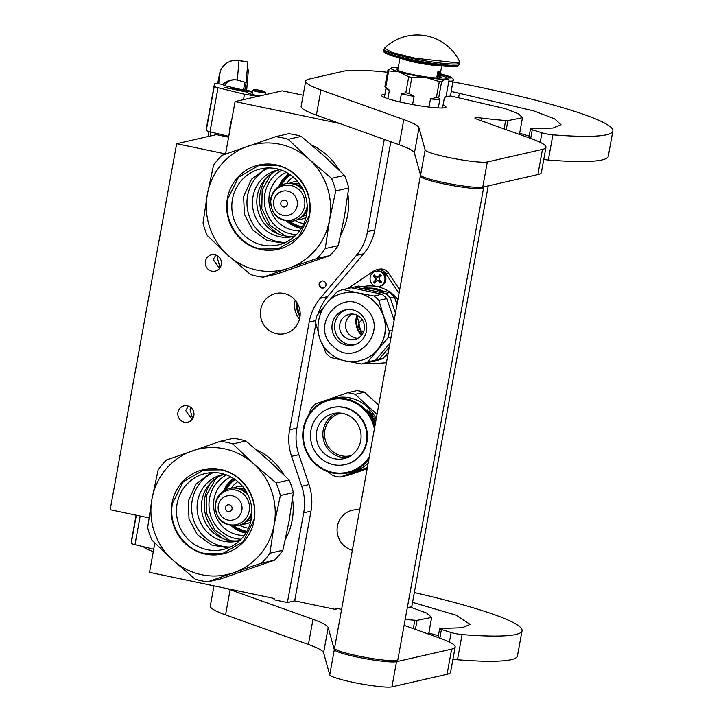 <?xml version="1.0" encoding="UTF-8"?>
<svg xmlns="http://www.w3.org/2000/svg" width="723" height="723" viewBox="0 0 723 723"><rect width="100%" height="100%" fill="white"/><g stroke="black" fill="none" stroke-linecap="round" stroke-linejoin="round"><path stroke-width="1.08" d="M339.72 123.497L235.074 101.572L282.214 90.827L303.154 95.21M148.938 517.867L110.149 509.742L176.665 143.696L225.558 153.936L235.074 101.572M301.726 486.263L309.01 484.6L298.87 454.677L291.586 456.34L301.726 486.263A51.469 49.643 -102.8 0 1 303.705 512.806L287.402 602.539L273.954 599.719L274.18 598.463L149.516 572.345L154.839 543.063M291.586 456.34A51.469 49.643 77.2 0 1 289.607 429.796L309.182 322.078A51.469 49.643 77.2 0 1 320.307 298.283L356.376 255.409A51.469 49.643 -102.8 0 0 367.492 231.604L374.776 229.941A51.469 49.643 77.2 0 1 363.651 253.746L327.591 296.62A51.469 49.643 -102.8 0 0 317.948 314.351M384.247 139.403L367.492 231.604M321.916 288.061A3.606 3.479 -102.8 0 0 326.037 284.51A3.606 3.479 -102.8 0 0 321.753 281.03A3.606 3.479 -102.8 0 0 321.916 288.061M193.845 415.68A8.36 8.07 -102.8 0 0 184.04 405.865A8.36 8.07 -102.8 0 0 177.957 412.354A8.36 8.07 -102.8 0 0 187.763 422.178A8.36 8.07 -102.8 0 0 193.845 415.68M221.301 264.636A8.36 8.07 -102.8 0 0 211.496 254.812A8.36 8.07 -102.8 0 0 205.413 261.301A8.36 8.07 -102.8 0 0 215.21 271.125A8.36 8.07 -102.8 0 0 221.301 264.636M283.94 293.439A20.587 19.855 77.2 0 1 300.172 313.411A20.587 19.855 77.2 0 1 284.853 333.646A20.587 19.855 77.2 0 1 276.62 333.719A20.587 19.855 77.2 0 1 260.388 313.737A20.587 19.855 77.2 0 1 275.707 293.502A20.587 19.855 77.2 0 1 283.94 293.439M176.665 143.696L216.394 134.641L228.595 137.198M338.002 608.649L335.011 609.326L294.686 600.876L310.989 511.152A51.469 49.643 77.2 0 0 309.01 484.6M287.402 602.539L294.686 600.876M315.879 323.669L296.891 428.133A51.469 49.643 -102.8 0 0 298.87 454.677M374.776 229.941L390.809 141.744M322.087 280.967A3.606 3.479 -102.8 0 0 323.687 287.962M192.625 418.762L190.077 409.598L190.718 407.392M188.378 406.109L185.703 410.592L192.065 419.521M220.081 267.709L217.524 258.545L218.174 256.349M215.825 255.065L213.158 259.539L219.512 268.468M488.233 185.874L411.767 606.66L407.302 607.682M335.011 609.326L335.246 608.07L341.599 609.399M352.354 550.212A20.587 19.855 77.2 0 1 337.09 529.95A20.587 19.855 77.2 0 1 352.408 510.23A20.587 19.855 77.2 0 1 359.665 509.986M300.018 316.502A18.789 18.12 77.2 0 1 296.801 302.386M300.117 315.517A18.274 17.623 77.2 0 1 297.316 303.226M440.28 73.755L450.7 76.828L453.222 79.205L450.565 95.671A20.587 2.205 -169.7 0 1 449.869 96.087A20.587 2.205 10.3 0 1 446.019 96.222M440.28 73.773L450.628 77.948L446.715 78.039M231.496 121.247L230.7 121.337L231.423 121.636M238.979 60.434L238.979 60.615A16.728 16.629 -175.2 0 0 219.548 73.999L217.659 83.615L220.696 70.14L222.395 67.167L227.266 62.63L231.468 60.795L238.979 60.434L247.844 62.033L238.979 60.615L237.334 80.027L244.862 82.223L243.524 90.086L244.79 90.321L246.127 82.449L247.844 62.214M143.552 546.751L147.076 549.308L153.276 551.658M252.589 91.469L244.835 90.068M243.524 90.086L224.627 85.675C226.787 81.148 231.026 79.268 237.334 80.027A16.728 16.629 -175.2 0 0 222.63 84.519L218.355 83.687A7.718 0.822 10.3 0 0 214.496 83.714L214.279 86.317A7.718 0.822 10.3 0 0 218.012 87.727L210.004 131.776L228.748 136.367M210.004 131.776A7.718 0.822 -169.7 0 1 206.272 130.375L206.489 127.772A7.718 0.822 -169.7 0 1 206.489 127.763A7.718 0.822 -169.7 0 1 206.489 127.754L214.496 83.714L206.489 127.772M140.181 516.032L134.975 544.654L153.719 549.236M134.975 544.654A7.718 0.822 -169.7 0 1 131.234 543.253L131.459 540.65A7.718 0.822 -169.7 0 1 131.459 540.641A7.718 0.822 -169.7 0 1 131.459 540.632L136.087 515.174L131.459 540.65M259.693 95.96A11.577 1.238 -169.7 0 1 247.185 92.436A11.577 1.238 -169.7 0 1 247.492 92.228L224.473 87.393L252.472 92.146M218.012 87.727L244.464 94.198L257.867 96.376M266.986 94.297A18.012 1.925 10.3 0 0 265.233 93.891M222.63 84.519L224.627 85.675M244.464 94.198L243.47 99.657M247.492 92.228L247.393 92.743M253.466 89.733A5.92 0.633 -169.7 0 0 256.466 90.926A5.92 0.633 -169.7 0 0 263.018 92.029A5.92 0.633 10.3 0 0 265.043 91.839A5.92 0.633 10.3 0 0 261.446 90.655A5.92 0.633 10.3 0 0 255.463 89.688A5.92 0.633 -169.7 0 0 253.466 89.733L252.869 90.14A6.435 0.687 -169.7 0 0 252.815 90.212L252.065 94.37M252.815 90.212A6.435 0.687 -169.7 0 0 256.439 91.505A6.435 0.687 -169.7 0 0 263.262 92.634A6.435 0.687 10.3 0 0 265.477 92.508A6.435 0.687 10.3 0 0 265.458 92.436L265.043 91.839M298.816 227.899A30.493 29.417 77.2 0 0 300.786 228.387A30.493 29.417 -102.8 0 0 301.238 228.477M286.823 175.309A30.493 29.417 77.2 0 1 288.757 173.737M286.362 172.345A30.493 29.417 77.2 0 0 269.101 203.425A30.493 29.417 77.2 0 0 292.951 230.167A30.493 29.417 -102.8 0 0 299.684 230.773M281.789 170.294A34.098 32.887 77.2 0 0 264.69 205.215A34.098 32.887 77.2 0 0 291.206 233.945A34.098 32.887 -102.8 0 0 296.448 234.604M271.206 173.872L262.16 189.959L261.807 208.676L270.239 225.395L285.368 235.969M263.163 277.189A70.773 68.26 -102.8 0 1 256.81 276.177A70.773 68.26 -102.8 0 1 250.556 274.55L227.971 255.264L207.293 235.553A70.773 68.26 77.2 0 1 203.036 222.982L207.311 194.424A64.338 62.061 77.2 0 0 227.971 255.264A64.338 62.061 -102.8 0 0 256.99 270.104A64.338 62.061 -102.8 0 0 289.083 268.07L263.163 277.189L276.15 274.234L329.896 255.553A70.773 68.26 -102.8 0 0 338.247 245.63L344.428 216.629L348.721 187.944A70.773 68.26 -102.8 0 0 344.464 175.382L323.787 155.662L301.202 136.376A70.773 68.26 -102.8 0 0 294.957 134.749A70.773 68.26 -102.8 0 0 288.594 133.737L275.608 136.701A70.773 68.26 -102.8 0 1 281.97 137.713A70.773 68.26 -102.8 0 1 288.215 139.34L301.202 136.376M340.741 234.848A63.696 61.437 -102.8 0 0 347.908 194.46M339.394 170.339A63.696 61.437 -102.8 0 0 311.631 145.043M295.047 235.978A34.098 32.887 -102.8 0 1 283.687 235.662A34.098 32.887 77.2 0 1 256.855 203.769A34.098 32.887 77.2 0 1 279.928 169.652M295.029 235.996A34.098 32.887 -102.8 0 1 292.96 236.548A34.098 32.887 -102.8 0 1 279.322 236.656A34.098 32.887 77.2 0 1 252.444 203.57A34.098 32.887 77.2 0 1 277.804 170.05A34.098 32.887 77.2 0 1 279.909 169.652M285.567 242.413A39.015 37.632 -102.8 0 1 277.713 241.636A39.015 37.632 77.2 0 1 247.257 207.808A39.015 37.632 77.2 0 1 268.594 167.971M348.721 187.944L335.743 190.908L329.552 219.9L325.26 248.585L338.247 245.63M207.311 194.424L213.52 165.305A70.773 68.26 77.2 0 1 221.862 155.382L275.608 136.701M262.585 245.079A39.015 37.632 77.2 0 1 231.83 207.221A39.015 37.632 77.2 0 1 260.84 168.875A39.015 37.632 77.2 0 1 276.457 168.748A39.015 37.632 -102.8 0 1 307.212 206.606A39.015 37.632 -102.8 0 1 278.192 244.952A39.015 37.632 -102.8 0 1 262.585 245.079M329.534 220.027A64.338 62.061 -102.8 0 1 289.083 268.07L316.909 258.509A70.773 68.26 -102.8 0 0 325.26 248.585M316.909 258.509L329.896 255.553M335.743 190.908A70.773 68.26 -102.8 0 0 331.477 178.346L344.464 175.382M329.552 219.9A64.338 62.061 -102.8 0 0 308.893 159.06L331.477 178.346M288.215 139.34L308.893 159.06A64.338 62.061 -102.8 0 0 247.781 146.254A64.338 62.061 77.2 0 0 207.329 194.297M260.75 249.462A43.235 41.699 -102.8 0 0 309.498 215.77A43.235 41.699 -102.8 0 0 276.114 164.871A43.235 41.699 77.2 0 0 227.365 198.563A43.235 41.699 77.2 0 0 260.75 249.462M302.747 189.055A19.042 18.373 -102.8 0 0 285.522 183.732L284.889 183.877C277.18 186.019 272.454 191.008 270.682 198.861C270.483 214.333 278.048 221.717 293.357 221.012L293.981 220.867A19.042 18.373 77.2 0 0 307.203 208.613M299.485 183.769L294.089 183.904M301.636 217.008L306.552 214.794M297.74 181.554A19.042 18.373 -102.8 0 0 293.195 181.988A19.042 18.373 -102.8 0 0 289.453 183.29M305.946 217.542A19.042 18.373 77.2 0 1 301.663 219.123A19.042 18.373 77.2 0 1 297.722 219.566M297.668 181.464A19.042 18.373 -102.8 0 0 293.529 181.907A19.042 18.373 -102.8 0 0 293.366 181.952M305.919 217.65A19.042 18.373 77.2 0 1 301.997 219.042A19.042 18.373 77.2 0 1 301.825 219.078M280.37 185.558L289.824 174.433M301.898 227.393L288.558 221.464M281.482 185.016A28.305 27.302 77.2 0 1 290.501 174.903M302.304 226.679A28.305 27.302 77.2 0 1 289.796 221.464M293.231 177.018A25.477 24.573 -102.8 0 0 286.706 183.506M303.841 223.579A25.477 24.573 77.2 0 1 295.156 220.56M283.669 243.244L266.715 240.316L252.652 229.959L244.383 214.315L243.624 196.611L251.496 179.25L266.525 168.043M309.209 215.662L298.482 237.126L278.057 248.893L260.922 249.028C239.087 245.052 223.235 220.886 227.862 198.617L238.599 177.153L259.024 165.386L276.15 165.251C297.993 169.227 313.836 193.393 309.209 215.662M243.461 532.517A30.493 29.417 77.2 0 0 245.422 533.005A30.493 29.417 -102.8 0 0 245.883 533.095M231.468 479.927A30.493 29.417 77.2 0 1 233.402 478.355M230.999 476.963A30.493 29.417 77.2 0 0 213.746 508.052A30.493 29.417 77.2 0 0 237.587 534.785A30.493 29.417 -102.8 0 0 244.32 535.391M226.435 474.912A34.098 32.887 77.2 0 0 209.336 509.832A34.098 32.887 77.2 0 0 235.843 538.563A34.098 32.887 -102.8 0 0 241.093 539.222M215.852 478.49L206.805 494.577L206.453 513.294L214.885 530.013L230.004 540.587M207.808 581.807A70.773 68.26 -102.8 0 1 201.446 580.795A70.773 68.26 -102.8 0 1 195.201 579.168L172.616 559.891L151.938 540.171A70.773 68.26 77.2 0 1 147.673 527.6L151.947 499.042A64.338 62.061 77.2 0 0 172.616 559.891A64.338 62.061 -102.8 0 0 201.636 574.722A64.338 62.061 -102.8 0 0 233.719 572.688L207.808 581.807L220.795 578.852L274.541 560.171A70.773 68.26 -102.8 0 0 282.883 550.248L289.073 521.247L293.366 492.562A70.773 68.26 -102.8 0 0 289.11 480L268.432 460.28L245.847 440.994A70.773 68.26 -102.8 0 0 239.593 439.376A70.773 68.26 -102.8 0 0 233.24 438.355L220.253 441.319A70.773 68.26 -102.8 0 1 226.606 442.331A70.773 68.26 -102.8 0 1 232.86 443.958L245.847 440.994M285.386 539.466A63.696 61.437 -102.8 0 0 292.544 499.078M284.031 474.957A63.696 61.437 -102.8 0 0 256.276 449.661M239.693 540.596A34.098 32.887 -102.8 0 1 228.332 540.28A34.098 32.887 77.2 0 1 201.5 508.396A34.098 32.887 77.2 0 1 224.573 474.27M239.674 540.614A34.098 32.887 -102.8 0 1 237.605 541.165A34.098 32.887 -102.8 0 1 223.958 541.274A34.098 32.887 77.2 0 1 197.081 508.188A34.098 32.887 77.2 0 1 222.449 474.668A34.098 32.887 77.2 0 1 224.546 474.27M230.212 547.031A39.015 37.632 -102.8 0 1 222.359 546.254A39.015 37.632 77.2 0 1 191.893 512.426A39.015 37.632 77.2 0 1 213.24 472.589M293.366 492.562L280.379 495.526L274.171 524.645L269.896 553.212L282.883 550.248M151.947 499.042L158.156 469.923A70.773 68.26 77.2 0 1 166.507 460L220.253 441.319M207.221 549.706A39.015 37.632 77.2 0 1 176.466 511.839A39.015 37.632 77.2 0 1 205.486 473.493A39.015 37.632 77.2 0 1 221.093 473.366A39.015 37.632 -102.8 0 1 251.848 511.224A39.015 37.632 -102.8 0 1 222.829 549.57A39.015 37.632 -102.8 0 1 207.221 549.706M274.171 524.645A64.338 62.061 -102.8 0 1 233.719 572.688L261.554 563.127A70.773 68.26 -102.8 0 0 269.896 553.212M261.554 563.127L274.541 560.171M280.379 495.526A70.773 68.26 -102.8 0 0 276.123 482.964L289.11 480M274.198 524.527A64.338 62.061 -102.8 0 0 253.538 463.678L276.123 482.964M232.86 443.958L253.538 463.678A64.338 62.061 -102.8 0 0 192.426 450.872A64.338 62.061 77.2 0 0 151.975 498.924M205.386 554.08A43.235 41.699 -102.8 0 0 254.144 520.388A43.235 41.699 -102.8 0 0 220.759 469.489A43.235 41.699 77.2 0 0 172.011 503.181A43.235 41.699 77.2 0 0 205.386 554.08M247.383 493.673A19.042 18.373 -102.8 0 0 230.158 488.35L229.534 488.495C221.825 490.637 217.09 495.635 215.327 503.479C215.129 518.951 222.684 526.335 237.994 525.63L238.626 525.485A19.042 18.373 77.2 0 0 251.848 513.231M244.121 488.387L238.726 488.522M246.281 521.626L251.197 519.412M242.386 486.172A19.042 18.373 -102.8 0 0 237.84 486.606A19.042 18.373 -102.8 0 0 234.098 487.908M250.583 522.16A19.042 18.373 77.2 0 1 246.308 523.741A19.042 18.373 77.2 0 1 242.368 524.184M242.313 486.082A19.042 18.373 -102.8 0 0 238.174 486.525A19.042 18.373 -102.8 0 0 238.003 486.57M250.556 522.268A19.042 18.373 77.2 0 1 246.633 523.66A19.042 18.373 77.2 0 1 246.471 523.696M225.016 490.176L234.46 479.051M246.534 532.011L233.204 526.082M226.127 489.634A28.305 27.302 77.2 0 1 235.138 479.521M246.941 531.297A28.305 27.302 77.2 0 1 234.442 526.082M237.867 481.635A25.477 24.573 -102.8 0 0 231.351 488.124M248.486 528.197A25.477 24.573 77.2 0 1 239.801 525.178M228.314 547.862L211.36 544.934L197.289 534.577L189.019 518.933L188.26 501.229L196.132 483.868L211.17 472.67M253.854 520.28L243.118 541.744L222.702 553.511L205.567 553.646C183.723 549.67 167.881 525.504 172.508 503.235L183.235 481.771L203.66 470.004L220.795 469.869C242.63 473.845 258.482 498.011 253.854 520.28M399.033 293.348L385.757 273.538A9.01 8.685 -102.8 0 0 373.782 271.026L348.477 288.125A41.175 39.72 -102.8 0 0 347.971 288.477M399.683 289.769L388.405 272.933A9.01 8.685 -102.8 0 0 379.277 269.191L376.629 269.796M365.016 363.235A41.175 39.72 -102.8 0 0 374.08 363.633L386.425 362.72M384.166 293.176A34.74 33.511 -102.8 0 0 363.371 288.82M363.57 331.803A6.091 5.874 77.2 0 1 362.458 320.072M362.503 333.068L361.148 332.417L361.428 334.36L362.621 333.746M363.091 332.896L362.44 333.158L361.355 332.182M361.663 334.577L362.539 333.665M361.473 332.707L362.232 333.393L361.663 334.08L361.473 332.707M361.78 333.936L361.627 332.851M394.36 296.882L390.257 297.822A38.346 36.99 -102.8 0 0 387.917 295.517A38.346 36.99 -102.8 0 0 385.395 293.43L389.498 292.499A38.346 36.99 77.2 0 1 392.02 294.586A38.346 36.99 77.2 0 1 394.36 296.882L396.99 304.618M344.094 293.05A34.74 33.511 77.2 0 1 344.157 293.032A34.74 33.511 77.2 0 1 358.057 292.923L374.008 296.023L381.952 294.216A38.346 36.99 77.2 0 1 384.473 296.303A38.346 36.99 77.2 0 1 386.814 298.608L394.152 320.235M374.008 296.023A38.346 36.99 77.2 0 1 376.529 298.111A38.346 36.99 77.2 0 1 378.879 300.416L386.814 298.608M328.594 301.337L337.135 291.667A38.346 36.99 77.2 0 1 343.181 289.571L358.057 292.923A34.74 33.511 77.2 0 1 373.728 300.931A34.74 33.511 -102.8 0 1 383.551 315.897L389.29 331.143L392.291 330.456M338.039 340.949A18.012 17.379 77.2 0 1 332.453 322.964A18.012 17.379 77.2 0 1 345.359 309.914A18.012 17.379 77.2 0 1 360.696 314.008A18.012 17.379 -102.8 0 1 366.281 331.993A18.012 17.379 -102.8 0 1 353.375 345.043A18.012 17.379 -102.8 0 1 338.039 340.949M354.686 344.69A18.012 17.379 -102.8 0 1 340.687 340.343A18.012 17.379 77.2 0 1 334.948 323.045A18.012 17.379 77.2 0 1 346.697 309.67M343.922 336.493A12.869 12.408 -102.8 0 0 354.876 339.421A12.869 12.408 -102.8 0 0 364.103 330.104A12.869 12.408 -102.8 0 0 360.108 317.252A12.869 12.408 77.2 0 0 349.155 314.333A12.869 12.408 77.2 0 0 339.937 323.651A12.869 12.408 77.2 0 0 343.922 336.493M352.218 314.035A12.869 12.408 77.2 0 0 349.887 335.138A12.869 12.408 -102.8 0 0 357.768 338.355M359.539 360.795A34.74 33.511 -102.8 0 0 359.602 360.777A34.74 33.511 -102.8 0 0 377.37 349.887A34.74 33.511 -102.8 0 0 383.551 315.897L378.879 300.416M361.509 335.327A19.304 18.617 77.2 0 1 356.909 315.147M318.274 331.911L315.544 322.431A38.346 36.99 77.2 0 1 316.719 315.933L323.615 307.266M342.53 360.217L330.827 357.542A38.346 36.99 -102.8 0 1 328.305 355.454A38.346 36.99 77.2 0 1 325.965 353.149L322.25 343.66M389.29 331.143A38.346 36.99 -102.8 0 1 388.115 337.632L367.7 361.898A38.346 36.99 -102.8 0 1 361.654 364.003L348.106 361.392M343.181 289.571L351.125 287.763L381.952 294.216M361.654 364.003L369.598 362.187A38.346 36.99 -102.8 0 0 375.644 360.09L390.013 343.009M367.7 361.898L375.644 360.09M388.115 337.632L391.116 336.945M372.571 361.31L377.144 360.47A38.346 36.99 -102.8 0 0 383.19 358.364L388.332 352.255M389.498 292.499L358.671 286.037L354.568 286.977L385.395 293.43M390.257 297.822L395.445 313.113M351.586 287.853A38.346 36.99 77.2 0 1 354.568 286.977M373.041 361.401A38.346 36.99 -102.8 0 0 379.087 359.304L389.245 347.23M379.087 359.304L383.19 358.364M375.797 271.306A7.718 7.447 77.2 0 0 371.857 273.728A7.718 7.447 -102.8 0 0 379.232 286.362A7.718 7.447 -102.8 0 0 383.181 283.94A7.718 7.447 77.2 0 0 375.797 271.306L376.71 271.098A7.718 7.447 77.2 0 1 384.094 283.732A7.718 7.447 77.2 0 1 380.144 286.154L379.232 286.362M381.175 282.259L380.687 282.838A36.023 7.682 -139.9 0 1 378.346 280.813L376.593 280.922A36.023 5.603 132 0 0 374.731 283.217A35.662 7.601 -139.9 0 1 373.592 282.196A36.023 5.603 -48 0 1 375.463 279.9L375.327 278.093A36.023 7.682 -139.9 0 1 373.14 276.032L374.107 274.876A36.023 7.682 40.1 0 0 376.294 276.936L378.048 276.828A36.023 5.603 -48 0 1 380.072 274.496A35.662 7.601 40.1 0 0 381.202 275.517A36.023 5.603 132 0 0 379.177 277.849L379.313 279.656A36.023 7.682 40.1 0 0 381.663 281.681L381.175 282.259M380.994 282.476L378.988 280.669A1.283 1.238 77.2 0 0 377.894 280.379L376.593 280.922M377.379 277.234L378.689 276.683A1.283 1.238 77.2 0 1 378.039 277.081L377.379 277.234M374.36 275.12L373.701 275.906L375.969 277.948A1.283 1.238 77.2 0 1 376.105 279.756L373.592 282.196M374.162 282.069L375.029 282.847M373.701 275.906L373.14 276.032M380.325 274.731L378.689 276.683M374.397 428.902A37.189 35.87 -102.8 0 0 338.834 398.852A37.189 35.87 -102.8 0 0 303.913 428.567A37.189 35.87 77.2 0 0 325.865 470.212A37.189 35.87 77.2 0 0 369.345 456.719M374.83 426.552A37.958 36.611 -102.8 0 0 330.998 398.915A37.958 36.611 -102.8 0 0 303.38 428.368A37.958 36.611 77.2 0 0 347.871 472.932L351.649 472.074A37.958 36.611 77.2 0 0 368.161 463.235M368.947 458.897A37.958 36.611 77.2 0 1 347.871 472.932M378.725 405.115L364.437 392.237L355.174 394.351A42.458 40.958 -102.8 0 0 347.609 392.761L315.364 403.976A42.458 40.958 -102.8 0 0 310.357 409.923L309.507 413.538M328.097 471.776L332.58 475.472A42.458 40.958 77.2 0 0 340.144 477.063L367.374 467.564M367.157 468.784L349.408 474.948L340.144 477.063M377.035 414.378L355.174 394.351M364.437 392.237A42.458 40.958 -102.8 0 0 356.873 390.655L347.609 392.761M376.195 419.033A37.958 36.611 -102.8 0 0 334.767 398.057L330.998 398.915M372.191 416.547L372.896 416.222L372.191 416.547A37.442 36.114 -102.8 0 0 372.146 416.475M372.616 416.285A37.958 36.611 -102.8 0 0 371.676 414.758L371.477 414.894M371.676 414.758L371.423 414.812A37.958 36.611 -102.8 0 1 372.363 416.34L371.956 416.593M371.839 416.385L372.047 416.258A37.958 36.611 -102.8 0 0 370.917 414.469L370.727 414.604M374.704 421.69A37.442 36.114 -102.8 0 1 374.93 422.268L374.659 422.25A37.958 36.611 -102.8 0 0 370.673 414.523L370.917 414.469M375.391 422.087A37.958 36.611 -102.8 0 0 374.731 420.461L374.505 420.56M375.671 421.898A37.958 36.611 -102.8 0 0 375.056 420.388L374.731 420.461M374.74 420.307A37.442 36.114 -102.8 0 0 374.55 419.873L374.098 419.584M375.761 421.437A37.958 36.611 -102.8 0 0 375.002 419.656L374.55 419.873M374.478 421.78L374.876 421.455A37.958 36.611 -102.8 0 0 374.189 419.846L375.002 419.656M374.406 421.608L374.631 421.509A37.958 36.611 -102.8 0 0 373.511 418.988L373.294 419.096M374.071 418.861A37.442 36.114 -102.8 0 0 373.701 418.129L374.134 417.894A37.958 36.611 -102.8 0 1 374.568 418.744L373.511 418.988M374.134 417.894L372.869 418.246M373.701 418.129L372.896 418.31M373.077 418.129A37.958 36.611 -102.8 0 0 372.625 417.279L372.417 417.406M372.707 416.331A37.442 36.114 -102.8 0 1 373.059 416.936L372.625 417.279M373.484 416.683A37.958 36.611 -102.8 0 0 371.306 413.249L370.908 413.547A37.442 36.114 -102.8 0 1 371.007 413.692M371.306 413.249L370.095 413.348A37.442 36.114 -102.8 0 0 370.04 413.258M370.492 413.041A37.958 36.611 -102.8 0 0 369.896 412.246L369.715 412.39M369.688 411.929A37.442 36.114 -102.8 0 0 369.2 411.324L369.57 410.989A37.958 36.611 -102.8 0 1 370.212 411.785L369.489 412.092M369.57 410.989L369.29 411.64L369.046 411.116M368.423 411.459L369.29 411.64L368.911 411.965L368.359 411.514M372.896 416.222L372.86 416.068A37.958 36.611 -102.8 0 0 371.378 413.755L370.221 413.863A37.958 36.611 -102.8 0 0 368.54 411.622L368.359 411.279M367.6 410.438L367.275 409.959L367.564 410.447M367.067 409.688L367.989 410.727L367.067 409.688M369.245 412.146L369.39 411.965A37.958 36.611 -102.8 0 1 370.248 413.095L370.004 413.158A37.958 36.611 -102.8 0 0 369.245 412.146L369.073 412.3M370.836 412.969A19.042 18.373 -102.8 0 0 370.601 413.249L370.908 413.547M370.565 413.24L370.095 413.348M341.256 413.167A21.798 21.021 77.2 0 0 324.528 434.424A21.798 21.021 77.2 0 0 341.717 455.842A21.798 21.021 -102.8 0 0 350.935 455.653M336.882 413.023A23.163 22.341 77.2 0 0 322.964 436.52A23.163 22.341 77.2 0 0 341.12 457.261A23.163 22.341 -102.8 0 0 347.058 457.677M334.586 458.753A23.163 22.341 77.2 0 1 316.331 436.276A23.163 22.341 77.2 0 1 333.556 413.511A23.163 22.341 77.2 0 1 342.819 413.429A23.163 22.341 -102.8 0 1 361.084 435.906A23.163 22.341 -102.8 0 1 343.85 458.671A23.163 22.341 -102.8 0 1 334.586 458.753M345.196 464.573L345.73 464.446A29.209 28.17 -102.8 0 0 367.456 435.743A29.209 28.17 -102.8 0 0 344.428 407.401A29.209 28.17 77.2 0 0 332.743 407.492L332.209 407.609A29.209 28.17 77.2 0 1 343.895 407.519A29.209 28.17 -102.8 0 1 366.923 435.861A29.209 28.17 -102.8 0 1 345.196 464.573A29.209 28.17 -102.8 0 1 333.511 464.663A29.209 28.17 77.2 0 1 310.483 436.321A29.209 28.17 77.2 0 1 332.209 407.609M483.624 187.736L397.84 659.765A32.164 3.443 -169.7 0 1 396.737 660.415A32.164 3.443 10.3 0 1 361.708 656.674A32.164 3.443 10.3 0 1 334.532 648.26L420.316 176.231A32.164 3.443 10.3 0 0 447.492 184.636A32.164 3.443 10.3 0 0 482.521 188.387A32.164 3.443 -169.7 0 0 483.624 187.736A32.164 3.443 -169.7 0 0 483.199 187.022M420.985 175.698A32.164 3.443 10.3 0 0 420.316 176.231M451.315 91.541A19.557 2.088 10.3 0 1 453.845 92.056A19.557 2.088 10.3 0 1 459.385 93.321L458.635 97.442M529.173 136.069L519.665 133.231M545.973 147.302L541.4 172.472A102.937 11.008 -169.7 0 1 537.894 174.55L482.756 187.121L487.329 161.952L542.467 149.381A102.937 11.008 10.3 0 0 545.973 147.302A102.937 11.008 10.3 0 0 530.745 138.445L476.819 119.178A12.869 1.374 -169.7 0 1 474.912 118.075A12.869 1.374 -169.7 0 1 481.69 118.075A114.523 12.246 10.3 0 0 505.648 120.515A12.869 1.374 10.3 0 0 507.889 120.614L522.485 117.695L518.472 113.827L505.088 108.595L451.495 96.159A22.133 2.368 10.3 0 1 450.302 95.942M387.51 72.255A110.664 11.83 10.3 0 0 343.705 71.179L309.218 79.042A102.937 11.008 10.3 0 0 305.712 81.121A102.937 11.008 10.3 0 0 320.94 89.977L316.367 115.147L399.232 144.754A102.937 11.008 10.3 0 1 414.424 153.023L420.56 175.156A32.164 3.443 10.3 0 0 448.531 183.534A32.164 3.443 10.3 0 0 482.756 187.121M316.367 115.147A102.937 11.008 -169.7 0 1 301.139 106.299L305.712 81.121M459.385 93.321L533.981 110.962L554.64 118.852L560.976 124.69L553.041 128.025L532.67 128.712A7.718 0.822 10.3 0 0 530.483 128.893A7.718 0.822 10.3 0 0 532.245 129.76L541.952 132.788A7.718 0.822 10.3 0 0 552.896 134.839L548.323 160.018A186.579 19.946 10.3 0 0 608.278 156.186L612.851 131.017A186.579 19.946 10.3 0 0 477.288 86.706A110.664 11.83 10.3 0 0 453.059 81.952M548.323 160.018A7.718 0.822 -169.7 0 1 543.768 159.412M320.94 89.977L403.805 119.584A102.937 11.008 -169.7 0 1 418.997 127.854L425.133 149.977A32.164 3.443 10.3 0 0 453.104 158.364A32.164 3.443 10.3 0 0 487.329 161.952M552.896 134.839A186.579 19.946 10.3 0 0 612.851 131.017M384.916 94.415A32.815 3.507 10.3 0 0 381.437 95.337A32.815 3.507 10.3 0 0 405.287 103.127A32.815 3.507 10.3 0 0 446.01 107.067A32.815 3.507 10.3 0 0 443.072 104.989M438.364 635.797L428.847 632.959M455.156 647.022L450.583 672.2A102.937 11.008 -169.7 0 1 447.076 674.279L391.938 686.85L396.511 661.672L451.649 649.1A102.937 11.008 10.3 0 0 455.156 647.022A102.937 11.008 10.3 0 0 439.927 638.174L404.085 625.368M227.203 588.621A102.937 11.008 10.3 0 0 230.122 589.697L225.549 614.875L308.414 644.482A102.937 11.008 10.3 0 1 323.606 652.752L329.742 674.875A32.164 3.443 10.3 0 0 357.713 683.262A32.164 3.443 10.3 0 0 391.938 686.85M225.549 614.875A102.937 11.008 -169.7 0 1 210.321 606.019L213.99 585.847M412.553 602.34L455.942 615.119L470.158 624.419L462.232 627.754L441.852 628.441A7.718 0.822 10.3 0 0 439.665 628.621A7.718 0.822 10.3 0 0 441.428 629.489L451.134 632.517A7.718 0.822 10.3 0 0 462.078 634.568L457.505 659.738A186.579 19.946 10.3 0 0 517.46 655.915L522.042 630.736A186.579 19.946 10.3 0 0 414.333 592.544M457.505 659.738A7.718 0.822 -169.7 0 1 452.959 659.141M405.178 619.385A114.523 12.246 10.3 0 0 414.83 620.244A12.869 1.374 10.3 0 0 417.072 620.343L431.667 617.424L426.651 613.041L410.122 607.04M230.122 589.697L312.987 619.313A102.937 11.008 -169.7 0 1 328.188 627.582L334.315 649.706A32.164 3.443 10.3 0 0 362.286 658.084A32.164 3.443 10.3 0 0 396.511 661.672M462.078 634.568A186.579 19.946 10.3 0 0 522.042 630.736M386.037 88.269L384.925 86.471A31.785 3.398 10.3 0 0 385.757 86.968L388.667 70.926L399.051 71.875A28.305 3.028 10.3 0 0 411.523 74.912A28.305 3.028 10.3 0 0 425.937 77.506L439.331 81.536A31.785 3.398 10.3 0 0 441.617 81.699L445.684 78.888L449.055 80L446.136 96.042L444.247 98.518L442.53 107.98M411.839 77.406A31.785 3.398 -169.7 0 1 410.266 77.081A31.785 3.398 -169.7 0 1 408.721 76.755L405.811 92.788A31.785 3.398 10.3 0 0 408.92 93.448L411.839 77.406L425.937 77.506A28.305 3.028 10.3 0 0 445.684 78.888L445.684 78.888A28.305 3.028 10.3 0 0 446.272 77.677A28.305 3.028 10.3 0 0 440.045 75.084M446.272 77.677L449.055 80M429.001 107.085L430.492 98.888L436.412 97.578A31.785 3.398 10.3 0 0 438.698 97.732L441.617 81.699M438.698 97.732L439.81 99.539L438.283 107.926M436.412 97.578L439.331 81.536M408.92 93.448L414.071 96.412L412.589 104.555M399.891 101.934L401.382 93.755L405.811 92.788M384.925 86.471L387.844 70.429L391.911 67.628A28.305 3.028 10.3 0 0 391.541 67.727A28.305 3.028 10.3 0 0 399.051 71.875L408.721 76.755M385.757 86.968L389.399 90.276L387.871 98.69M391.911 67.628L391.92 67.619A28.305 3.028 10.3 0 1 398.274 67.492M384.374 97.415L386.028 88.314M398.075 68.595A22.774 2.431 -169.7 0 0 397.171 68.721A22.774 2.431 10.3 0 0 396.394 69.182A22.774 2.431 10.3 0 0 415.635 75.138A22.774 2.431 10.3 0 0 440.434 77.786A22.774 2.431 -169.7 0 0 441.211 77.325A22.774 2.431 -169.7 0 0 439.846 76.177M430.492 98.888A29.598 3.163 10.3 0 0 439.81 99.539M401.382 93.755A29.598 3.163 10.3 0 0 414.071 96.412M387.844 70.429A31.785 3.398 10.3 0 0 388.667 70.926M385.675 87.817L386.136 88.468A29.598 3.163 10.3 0 0 389.399 90.276M384.482 48.197A47.094 47.094 0 0 1 459.747 61.871L458.499 62.982L415.291 58.229L391.938 52.454L384.482 48.197L383.705 50.493A38.599 4.13 -169.7 0 0 416.312 60.578A38.599 4.13 -169.7 0 0 458.355 65.079A38.599 4.13 -169.7 0 0 459.665 64.293L457.415 66.073C457.686 67.492 430.42 65.305 408.296 60.081C380.37 53.574 383.317 50.953 383.705 50.493M456.9 66.082L415.336 61.554L392.589 55.978L384.826 51.794M438.283 71.857A2.576 0.624 101.8 0 0 437.37 74.388L436.909 76.9A21.229 2.268 10.3 0 0 439.105 76.728A21.229 2.268 10.3 0 0 439.828 76.295A21.229 2.268 10.3 0 0 439.828 76.24L440.723 71.315M436.909 76.9L437.578 76.755A2.576 0.624 101.8 0 1 437.505 76.755A2.576 0.624 101.8 0 1 437.37 74.388L437.831 71.866A21.229 2.268 10.3 0 0 440.018 71.685A21.229 2.268 10.3 0 0 440.741 71.261A21.229 2.268 10.3 0 0 440.75 71.206M399.982 58.093L398.969 63.669A21.229 2.268 10.3 0 0 398.96 63.723L398.048 68.766A21.229 2.268 10.3 0 1 398.048 68.703L397.758 70.33M438.707 71.848A2.576 0.624 101.8 0 1 438.698 74.08A2.576 0.624 101.8 0 1 437.578 76.755L439.828 76.24M439.701 71.749A2.576 0.624 101.8 0 0 438.969 74.026A2.576 0.624 101.8 0 0 439.096 76.394A2.576 0.624 101.8 0 0 439.168 76.385A2.576 0.624 101.8 0 0 440.289 73.719A2.576 0.624 101.8 0 0 440.352 71.595M439.946 72.336A2.576 0.624 101.8 0 0 439.909 71.713M438.897 76.123A2.576 0.624 101.8 0 0 439.286 75.445L439.846 75.319L440.144 72.381L439.132 75.427M438.346 72.553A2.576 0.624 101.8 0 0 438.274 71.875M437.307 76.493A2.576 0.624 101.8 0 0 437.813 75.481M440.144 72.381L439.43 72.436M439.024 75.499L439.665 72.49L438.825 75.463M439.575 73.33L440.063 73.439M439.467 72.381L439.955 72.481M439.593 72.291L440.081 72.39M438.111 75.499L438.391 72.562L437.451 75.653L437.758 74.849L438.111 75.499M437.93 72.472L438.391 72.562M438.12 74.523L438.283 72.833L437.858 74.469M303.705 512.806L310.989 511.152M296.891 428.133L289.607 429.796M315.761 320.578L309.182 322.078M327.591 296.62L320.307 298.283M356.376 255.409L363.651 253.746M299.521 319.132A20.587 19.855 77.2 0 1 295.21 300.235M299.855 317.56L296.195 301.5M453.312 80.56A20.587 2.205 -169.7 0 1 452.616 80.976A20.587 2.205 -169.7 0 1 448.847 81.121M230.7 121.337L229.074 134.586M227.329 136.023L227.176 136.9M244.862 82.223L246.127 82.449M210.89 131.993L210.149 136.06M219.548 73.999L218.726 83.732M208.034 136.539L208.947 131.505L208.034 136.539M214.279 86.317L206.272 130.375M227.167 88.233L227.284 87.6M136.331 515.228L131.234 543.253M246.579 90.384L246.769 88.929A3.841 3.823 -175.2 0 0 245.585 85.829M246.769 88.929L248.287 71.026A3.841 3.823 -175.2 0 0 247.338 68.179M266.362 177.948A38.735 37.361 -102.8 0 0 279.232 234.388M287.42 204.275A3.47 3.353 -102.8 0 0 284.745 200.19A3.47 3.353 -102.8 0 0 280.822 202.892A3.47 3.353 77.2 0 0 283.506 206.986A3.47 3.353 77.2 0 0 287.42 204.275M297.216 205.748A12.39 11.948 -102.8 0 0 287.646 191.161A12.39 11.948 -102.8 0 0 273.683 200.822A12.39 11.948 77.2 0 0 283.244 215.4A12.39 11.948 77.2 0 0 297.216 205.748M304.573 206.263A17.668 17.036 -102.8 0 0 290.935 185.468A17.668 17.036 -102.8 0 0 271.017 199.232A17.668 17.036 77.2 0 0 284.654 220.027A17.668 17.036 77.2 0 0 304.573 206.263M303.75 191.143A19.042 18.373 -102.8 0 0 284.889 183.877M307.203 206.29A19.042 18.373 77.2 0 1 293.357 221.012M300.885 185.811A15.445 14.894 -102.8 0 0 297.632 185.251M304.238 214.252A15.445 14.894 -102.8 0 0 306.932 212.336M278.915 186.407A30.366 29.291 77.2 0 1 288.784 173.755L278.87 186.444M286.823 221.31L301.256 228.459A30.366 29.291 77.2 0 1 286.877 221.319M211.008 482.566A38.735 37.361 -102.8 0 0 223.877 539.006M232.065 508.893A3.47 3.353 -102.8 0 0 229.381 504.808A3.47 3.353 -102.8 0 0 225.468 507.51A3.47 3.353 77.2 0 0 228.143 511.604A3.47 3.353 77.2 0 0 232.065 508.893M241.853 510.366A12.39 11.948 -102.8 0 0 232.291 495.779A12.39 11.948 -102.8 0 0 218.319 505.44A12.39 11.948 77.2 0 0 227.89 520.027A12.39 11.948 77.2 0 0 241.853 510.366M249.218 510.881A17.668 17.036 -102.8 0 0 235.581 490.086A17.668 17.036 -102.8 0 0 215.662 503.85A17.668 17.036 77.2 0 0 229.299 524.645A17.668 17.036 77.2 0 0 249.218 510.881M248.387 495.761A19.042 18.373 -102.8 0 0 229.534 488.495M251.839 510.908A19.042 18.373 77.2 0 1 237.994 525.63M245.522 490.429A15.445 14.894 -102.8 0 0 242.268 489.869M248.884 518.87A15.445 14.894 -102.8 0 0 251.568 516.954M223.561 491.025A30.366 29.291 77.2 0 1 233.43 478.373L223.515 491.062M231.468 525.937L245.892 533.077A30.366 29.291 77.2 0 1 231.514 525.937M388.405 272.933L385.757 273.538M362.268 286.796A36.801 35.499 77.2 0 1 397.912 299.521M387.817 355.065A36.801 35.499 77.2 0 1 384.672 356.602M368.468 288.088A34.74 33.511 77.2 0 1 383.732 291.288M395.653 300.687A34.74 33.511 77.2 0 1 397.298 302.883M361.581 335.237A23.678 22.838 77.2 0 1 357.017 315.201M365.386 308.432C342.268 285.513 308.242 325.965 333.348 346.525C356.466 369.444 390.492 328.992 365.386 308.432M373.601 300.958A34.74 33.511 -102.8 0 0 344.031 293.059C317.74 297.759 308.694 335.861 329.525 352.869C338.292 360.406 348.278 363.054 359.476 360.813A34.74 33.511 -102.8 0 0 384.374 335.644A34.74 33.511 -102.8 0 0 373.601 300.958M378.988 280.669L378.346 280.813M376.105 279.756L375.463 279.9M375.969 277.948L375.327 278.093M374.731 419.322L374.279 419.539M532.245 129.76L530.673 138.418M541.952 132.788L540.217 142.323M506.245 129.688L507.889 120.614M504.112 128.929L505.648 120.515M481.202 120.741L481.69 118.075M542.467 149.381L537.894 174.55M420.56 175.156L425.133 149.977M414.424 153.023L418.997 127.854M399.232 144.754L403.805 119.584M441.428 629.489L439.855 638.147M451.134 632.517L449.399 642.051M415.427 629.417L417.072 620.343M413.303 628.658L414.83 620.244M451.649 649.1L447.076 674.279M329.742 674.875L334.315 649.706M323.606 652.752L328.188 627.582M308.414 644.482L312.987 619.313M459.747 61.871L459.909 62.973A38.599 4.13 -169.7 0 1 458.59 63.76A38.599 4.13 -169.7 0 1 416.547 59.259A38.599 4.13 -169.7 0 1 383.94 49.173M401.437 58.464A21.229 2.268 10.3 0 0 420.596 63.407A21.229 2.268 10.3 0 0 440.262 65.522M228.947 134.478L228.92 135.445M143.389 546.715A16.728 16.728 0 0 0 145.468 548.35M247.347 68.043L248.287 71.026M265.477 92.508L265.079 94.731M357.054 315.21L361.608 335.201M376.71 271.098C381.175 270.348 389.101 273.375 384.121 283.714L380.144 286.154M528.865 137.777L530.483 128.893M519.448 134.415L522.476 117.75M438.048 637.505L439.665 628.621M428.631 634.134L431.658 617.478M459.909 62.973L459.665 64.293M441.753 65.685L440.741 71.261M439.828 76.295L439.53 77.921"/></g></svg>
